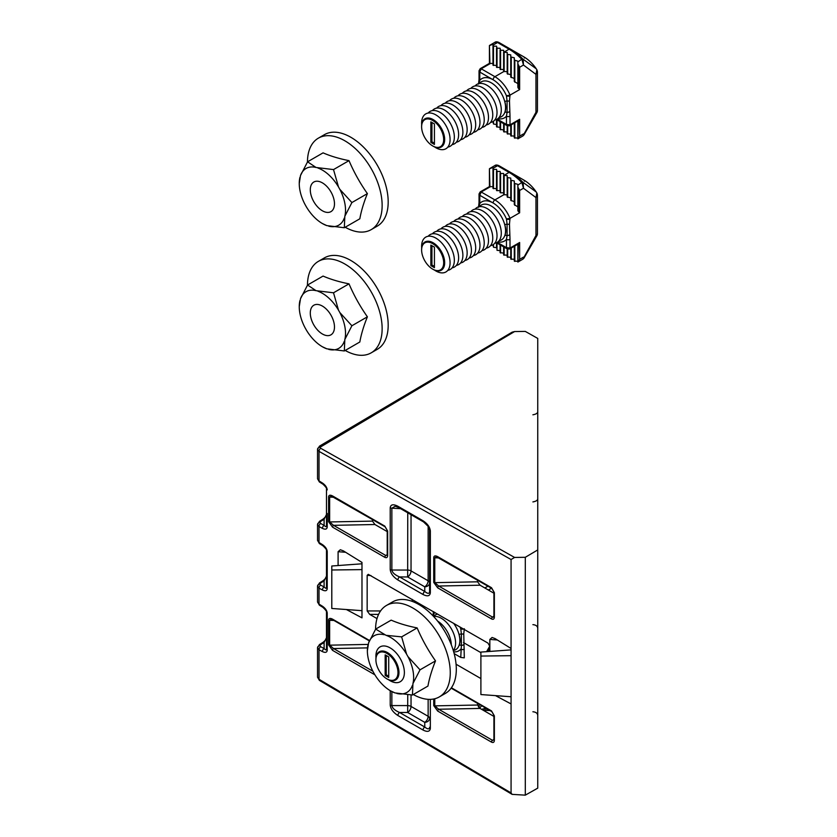 <?xml version="1.0" encoding="UTF-8"?>
<svg xmlns="http://www.w3.org/2000/svg" width="837" height="837" viewBox="0 0 837 837"><rect width="100%" height="100%" fill="white"/><g stroke="black" fill="none" stroke-linecap="round" stroke-linejoin="round"><path stroke-width="1.26" d="M429.601 727.416L429.601 727.269A2.511 1.454 180 0 0 430.344 728.295L430.333 728.525C429.779 731.674 427.362 732.187 423.072 730.042A2.511 1.454 -60 0 1 424.757 727.018C427.613 729.309 429.224 729.445 429.601 727.416A2.511 1.528 2.7 0 0 430.333 728.525M326.493 612.067C326.817 611.491 325.624 609.911 322.915 607.348L322.915 607.348A2.511 1.402 -58.2 0 1 322.454 606.239C325.352 608.269 326.943 610.55 327.225 613.092A2.511 1.454 0 0 1 326.493 612.067L326.493 649.24C326.346 650.265 325.551 650.035 324.107 648.539A2.511 1.507 118.1 0 0 322.454 651.615L319.012 649.774L319.012 679.288L511.072 792.921L512.108 794.365L319.504 680.429L317.537 677.227L317.537 647.754L319.462 644.553A2.511 1.402 58.2 0 1 320.655 644.647L319.922 645.704L320.655 646.698A2.511 1.507 118.1 0 0 319.012 649.774L317.537 647.754A2.511 2.051 -0 0 1 319.922 645.704M322.915 607.348L319.462 605.214L317.537 602.012L317.537 586.141L319.462 582.95A2.511 1.402 58.2 0 1 320.655 583.033L319.922 584.09L320.655 585.094A2.511 1.507 118.1 0 0 319.012 588.17L317.537 586.141A2.511 2.051 -0 0 1 319.922 584.09M320.655 585.094L324.107 586.936C325.551 588.432 326.346 588.662 326.493 587.637L326.493 550.464C326.817 549.878 325.624 548.308 322.915 545.745L319.462 543.611L317.537 540.409L317.537 524.537L319.462 521.346A2.511 1.402 58.2 0 1 320.655 521.43L319.922 522.487L320.655 523.481A2.511 1.507 118.1 0 0 319.012 526.557L317.537 524.537A2.511 2.051 -0 0 1 319.922 522.487M489.844 651.427L489.844 639.437L492.083 637.47L495.148 638.621L511.072 648.497L511.072 559.524L319.012 451.373L319.012 480.888L322.454 483.033A2.511 1.402 -58.2 0 0 322.915 484.142L319.462 481.997A2.511 1.402 -58.2 0 1 319.012 480.888L317.537 478.806L317.537 449.333A2.511 2.051 -0 0 1 320.006 447.272L320.738 448.297L514.588 557.442L525.301 557.296L537.752 549.93L537.752 338.42L525.301 331.41L514.588 331.557L320.006 447.272M511.072 792.921L511.072 648.497M495.504 695.62L511.072 703.948M378.575 614.4L369.713 614.379L377.006 618.585M456.071 664.233L480.898 678.566M369.713 614.379L367.161 610.937L367.161 575.333L368.28 574.339L487.961 643.098L489.739 646.185L489.739 651.437M346.403 609.535L361.982 617.863L361.982 562.422L343.39 550.892L340.335 549.742L338.096 551.709L338.096 565.54M537.752 549.93L537.752 788.14L525.301 795.15L512.108 794.365M317.537 540.409L319.012 542.491L322.454 544.636A2.511 1.402 -58.2 0 0 322.915 545.745M317.537 602.012L319.012 604.105L322.454 606.239M511.072 649.878L480.898 652.086L480.898 694.553L511.072 696.761M480.898 656.062L511.072 655.685M320.738 448.297A2.511 1.465 -60.6 0 0 319.012 451.373L317.537 449.333L319.504 446.131L512.108 332.184L514.588 331.557M477.603 703.404L477.603 705.026L480.061 708.426L438.682 709.242A1.507 0.868 120 0 0 437.667 711.052L433.733 705.612L433.733 698.989M493.914 716.42L480.061 708.426M437.981 557.327A1.507 0.868 -60 0 1 437.667 556.636L491.518 587.72A1.507 0.868 120 0 0 491.821 588.411L436.454 556.783L434.769 557.777L434.769 582.657L477.603 581.809L477.603 580.198M477.603 581.809L480.061 585.209L438.682 586.026A1.507 0.868 120 0 0 437.667 587.836L433.733 582.395L433.733 557.526C433.964 555.737 435.282 555.444 437.667 556.636M493.914 593.213L480.061 585.209M332.854 496.623A1.507 0.868 -60 0 1 332.54 495.933L384.811 526.117A1.507 0.868 120 0 0 385.125 526.808L331.326 496.09L329.642 497.084L329.642 521.953L372.475 521.116L372.475 519.505M372.475 521.116L374.934 524.517L333.555 525.333A1.507 0.868 120 0 0 332.54 527.143L328.606 521.702L328.606 496.822C328.836 495.044 330.155 494.751 332.54 495.933M387.217 531.6L374.934 524.517M480.898 652.64L463.489 642.586M412.202 601.364L412.202 599.365M525.301 557.296L525.301 795.15M514.588 557.442L511.072 559.524M361.982 610.675L331.797 608.468L331.797 566L361.982 563.793L361.982 562.422M331.797 569.987L361.982 569.61M320.655 523.481L324.107 525.333C325.551 526.818 326.346 527.059 326.493 526.034L326.493 488.86A2.511 1.454 0 0 0 327.225 489.886C326.943 487.343 325.352 485.052 322.454 483.033M486.81 708.719L484.592 708.772A4.855 2.804 0 0 0 481.725 709.378M429.601 591.738L429.601 529.894A2.511 1.454 0 0 0 430.344 530.93L430.344 592.763A2.511 1.454 180 0 1 429.601 591.738C429.308 593.914 427.697 593.831 424.757 591.487L424.757 586.821L407.661 576.955L407.745 512.788M328.606 521.702A1.507 0.868 180 0 0 329.642 521.953L333.555 525.333L385.815 555.506L387.217 555.057L387.217 530.428A1.507 0.868 180 0 0 387.657 531.045L387.657 555.674A1.507 0.868 180 0 1 387.217 555.057M433.733 582.395A1.507 0.868 180 0 0 434.769 582.657L438.682 586.026L492.522 617.11L493.809 617.214M434.769 698.759L434.769 705.863L438.682 709.242L492.522 740.327L493.914 739.877A1.507 0.868 0 0 0 494.364 740.494C494.175 742.367 493.234 742.921 491.518 742.137L437.667 711.052M368.134 644.417L329.642 645.17L333.555 648.539A1.507 0.868 120 0 0 332.54 650.359L328.606 644.919L328.606 620.039A1.507 0.868 0 0 0 329.642 620.29L329.642 645.17A1.507 0.868 180 0 1 328.606 644.919M328.606 620.039C328.836 618.261 330.155 617.957 332.54 619.15A1.507 0.868 120 0 0 332.854 619.84L331.326 619.296L329.642 620.29L333.942 620.468M477.603 705.026L434.769 705.863A1.507 0.868 180 0 1 433.733 705.612M451.405 687.773L491.518 710.927L494.364 715.865A1.507 0.868 180 0 1 493.914 715.248L491.821 711.617L451.143 688.14M332.854 619.84L369.326 640.891M333.942 497.251L329.642 497.084A1.507 0.868 180 0 1 328.606 496.822M439.069 557.944L434.769 557.777A1.507 0.868 180 0 1 433.733 557.526M491.518 587.72L494.364 592.648A1.507 0.868 180 0 1 493.914 592.031L491.821 588.411M494.364 592.648L494.364 617.277A1.507 0.868 180 0 1 493.914 616.66L493.914 592.031M319.462 521.346L322.915 519.202A2.511 1.402 58.2 0 1 324.107 519.296L324.107 525.333A2.511 1.507 118.1 0 0 322.454 528.409C325.352 529.727 326.943 529.277 327.225 527.059L327.225 513.458M320.655 521.43L324.107 519.296L326.493 514.483C326.231 516 325.038 517.569 322.915 519.202M319.462 582.95L322.915 580.815A2.511 1.402 58.2 0 1 324.107 580.899L324.107 586.936A2.511 1.507 118.1 0 0 322.454 590.012C325.352 591.33 326.943 590.88 327.225 588.662L327.225 551.489C326.943 548.946 325.352 546.666 322.454 544.636M320.655 583.033L324.107 580.899L326.493 576.097C326.231 577.614 325.038 579.183 322.915 580.815M319.462 543.611A2.511 1.402 -58.2 0 1 319.012 542.491L319.012 526.557L322.454 528.409M320.655 646.698L324.107 648.539L324.107 642.502L326.493 637.7C326.231 639.217 325.038 640.786 322.915 642.418L322.915 642.418A2.511 1.402 58.2 0 1 324.107 642.502L320.655 644.647M319.462 605.214A2.511 1.402 -58.2 0 1 319.012 604.105L319.012 588.17L322.454 590.012M411.04 695.013L411.04 706.438L428.136 716.305A5.032 2.909 180 0 1 429.601 718.366A5.032 3.997 -0 0 1 424.757 722.352L407.661 712.486L407.745 694.919M423.072 730.042L397.878 715.499C393.233 712.454 390.68 709.002 390.22 705.141A2.511 1.454 0 0 0 391.862 705.57C392.281 708.144 394.855 710.446 399.573 712.475L424.757 727.018L424.757 722.352A5.032 2.909 120 0 0 428.136 716.305L428.136 699.345M411.04 514.692L411.04 570.907L428.136 580.773A5.032 2.909 0 0 1 429.601 582.824A5.032 3.997 -0 0 1 424.757 586.821A5.032 2.909 120 0 0 428.136 580.773L428.136 526.17M429.601 529.894L428.408 526.599L423.595 521.943L398.402 507.4L395.21 506.249L391.862 508.174L391.862 570.028C392.281 572.602 394.855 574.914 399.573 576.934L424.757 591.487A2.511 1.454 -60 0 0 423.072 594.511L397.878 579.957A2.511 1.454 -60 0 1 399.573 576.934L407.661 576.955A5.032 2.909 120 0 0 411.04 570.907A5.032 2.909 -0 0 0 407.745 570.06L391.862 570.028A2.511 1.454 0 0 1 390.22 569.61L390.22 507.745C390.68 504.418 393.233 503.916 397.878 506.249L423.072 520.792C427.477 523.69 429.904 527.069 430.344 530.93M397.878 715.499A2.511 1.454 -60 0 1 399.573 712.475L407.661 712.486A5.032 2.909 120 0 0 411.04 706.438A5.032 2.909 180 0 0 407.745 705.591L391.862 705.57L391.862 691.592M423.595 521.943A2.511 1.454 -60 0 1 423.072 520.792M398.402 507.4A2.511 1.454 -60 0 1 397.878 506.249M400.641 508.687L391.862 508.174A2.511 1.454 180 0 1 390.22 507.745M433.147 269.399L432.645 269.106A15.589 8.998 -120 0 0 443.673 262.745A15.589 8.998 -120 0 0 432.645 243.64A15.589 8.998 -120 0 0 421.618 250.012A15.589 8.998 -120 0 0 432.645 269.106L433.147 269.399A16.29 9.406 60 0 0 444.667 262.745A16.29 9.406 60 0 0 433.147 242.782A16.29 9.406 60 0 0 421.618 249.436A16.29 9.406 60 0 0 421.628 249.729M434.424 270.048A20.119 11.613 -120 0 0 435.847 270.958A20.119 11.613 -120 0 0 450.076 262.745A20.119 11.613 -120 0 0 435.847 238.106A20.119 11.613 -120 0 0 421.691 248.003M447.816 270.33A20.119 11.613 -120 0 0 453.769 255.316A20.119 11.613 -120 0 0 440.116 235.636A20.119 11.613 -120 0 0 428.157 236.264M452.085 267.861A20.119 11.613 -120 0 0 458.038 252.847A20.119 11.613 -120 0 0 444.384 233.167A20.119 11.613 -120 0 0 432.426 233.805M456.353 265.392A20.119 11.613 -120 0 0 462.306 250.389A20.119 11.613 -120 0 0 448.653 230.709A20.119 11.613 -120 0 0 436.684 231.336M460.622 262.933A20.119 11.613 -120 0 0 466.575 247.919A20.119 11.613 -120 0 0 452.922 228.239A20.119 11.613 -120 0 0 440.953 228.878M464.891 260.464A20.119 11.613 -120 0 0 470.844 245.461A20.119 11.613 -120 0 0 457.19 225.781A20.119 11.613 -120 0 0 445.221 226.408M469.159 258.005A20.119 11.613 -120 0 0 475.113 242.992A20.119 11.613 -120 0 0 461.459 223.312A20.119 11.613 -120 0 0 449.49 223.95M473.428 255.536A20.119 11.613 -120 0 0 479.381 240.533A20.119 11.613 -120 0 0 465.728 220.853A20.119 11.613 -120 0 0 453.759 221.481M477.697 253.077A20.119 11.613 -120 0 0 483.65 238.064A20.119 11.613 -120 0 0 469.996 218.384A20.119 11.613 -120 0 0 458.027 219.022M481.955 250.608A20.119 11.613 -120 0 0 487.908 235.595A20.119 11.613 -120 0 0 474.265 215.925A20.119 11.613 -120 0 0 462.296 216.553M486.224 248.15A20.119 11.613 -120 0 0 492.177 233.136A20.119 11.613 -120 0 0 478.534 213.456A20.119 11.613 -120 0 0 466.565 214.094M490.492 245.68A20.119 11.613 -120 0 0 496.446 230.667A20.119 11.613 -120 0 0 482.803 210.997A20.119 11.613 -120 0 0 470.833 211.625M494.761 243.222A20.119 11.613 -120 0 0 500.714 228.208A20.119 11.613 -120 0 0 487.071 208.528A20.119 11.613 -120 0 0 475.102 209.166M499.03 240.753A20.119 11.613 -120 0 0 501.394 239.916A20.119 11.613 -120 0 0 504.774 235.647A20.119 11.613 -120 0 0 504.774 224.85A20.119 11.613 -120 0 0 491.34 206.069A20.119 11.613 -120 0 0 481.275 205.065A20.119 11.613 -120 0 0 479.371 206.697M492.972 168.363L493.474 169.388L496.519 169.388L497.032 171.449L500.076 171.449L500.589 173.5L503.633 173.5L503.78 175.467L509.095 172.401A2.511 1.454 120 0 1 510.35 172.276L510.35 172.276A48.054 27.747 60 0 1 522.832 182.225L536.214 191.976A28.908 16.688 -120 0 0 523.889 180.091L498.789 165.6A2.511 1.454 120 0 0 497.534 165.726L492.972 168.363L492.972 167.473L489.415 168.812L489.415 186.62L490.482 186.641L481.202 191.997A2.009 1.161 60 0 0 480.197 191.903L479.036 193.964L479.779 195.283L479.779 203.548A22.63 13.068 60 0 1 493.119 202.983L479.779 195.283L481.202 191.997L494.897 199.907A25.152 14.522 60 0 1 510.005 218.352L509.471 224.117L510.005 239.382A2.511 1.454 180 0 1 506.448 239.382L507.076 235.553A2.511 1.852 20 0 0 504.774 235.647C506.092 232.498 506.092 228.899 504.774 224.85A2.511 0.889 165.6 0 1 507.076 224.117L506.448 218.949L510.005 218.352L519.641 212.786L517.862 210.621L517.862 185.103L521.765 182.508A48.797 28.165 -120 0 0 509.095 172.401L497.534 165.726L494.803 165.6C495.64 164.847 496.969 164.847 498.789 165.6L523.889 180.091A2.511 1.454 -60 0 1 524.412 181.252M503.78 175.467L507.191 175.603L507.191 196.977L507.191 194.958L503.633 194.561L503.633 175.257M503.633 246.873L503.633 254.94L507.191 255.233M507.191 248.924L507.191 256.99L510.748 257.283M507.191 177.496L510.748 178.082L510.748 200.263L510.748 197.856L507.191 196.977M510.748 248.317L510.748 259.051L514.305 259.334M514.305 201.717L510.748 200.263M510.748 180.164L514.305 181.001L514.305 204.615L517.862 206.885M514.305 246.256L514.305 261.102L517.862 261.259M514.305 183.282L517.862 184.402L517.862 185.103M517.862 244.205L517.862 262.065L519.641 259.334L523.47 257.126L523.962 258.131L537.072 235.417L535.973 235.479L537.448 234.025L537.448 195.031L535.973 197.584L523.47 188.252L521.964 182.738A2.511 1.025 144.2 0 1 523.177 182.644L523.47 188.252L519.641 190.459L519.641 212.786M519.641 190.459L517.862 187.153M517.862 262.065L518.365 243.912M510.005 239.382L510.005 248.055L519.641 242.5L519.641 259.334M519.641 242.5L518.814 243.661L509.597 248.987L507.222 248.945L506.448 247.647L506.448 239.382A22.63 13.068 60 0 1 497.9 241.862M503.633 192.803L500.589 192.803L500.076 190.752L496.519 190.459L496.519 171.156M500.076 173.207L500.076 192.51M497.032 243.054L497.032 250.326L500.076 250.64L500.076 244.822L500.076 252.638L503.633 253.119M493.474 244.446L493.474 247.208L496.519 247.721L496.519 242.772L497.032 250.326M496.519 188.691L492.972 188.409L492.972 169.105M492.972 244.781L493.474 247.208M492.972 186.641L490.482 186.641M489.917 186.672L489.415 168.812M489.415 187.258L489.415 186.62L480.197 191.903M517.894 262.054L522.958 259.125L535.973 235.479L535.973 197.584L536.862 193.065A2.511 1.705 -24.8 0 1 537.092 193.389L536.266 192.05M521.765 182.508A2.511 0.816 135.9 0 1 522.832 182.225L523.177 182.644M536.214 191.976L536.266 191.997C532.646 186.777 528.513 182.811 523.889 180.091M509.471 234.841A2.511 1.716 168.8 0 1 507.076 235.553L507.076 224.117A2.511 1.13 -170.8 0 0 509.471 224.117M479.036 193.964L479.036 202.523A2.511 1.454 180 0 0 479.779 203.548L479.015 206.205M510.005 218.949A2.511 1.454 180 0 1 506.448 218.949A22.63 13.068 60 0 0 493.119 202.983A2.511 1.454 -60 0 1 494.897 199.907L503.78 194.77M509.597 248.987A2.009 1.161 60 0 0 510.005 248.055L506.448 247.647L497.23 242.322M431.934 245.701L431.934 265.005L434.424 266.438M430.867 245.084L430.867 265.622L434.424 267.673L434.424 247.135L430.867 245.084M431.934 265.005L430.867 265.622M310.789 309.376A17.106 9.877 -120 0 0 316.208 328.47A17.106 9.877 -120 0 0 330.939 334.842A17.106 9.877 -120 0 0 333.984 330.688A17.106 9.877 -120 0 0 328.564 311.605A17.106 9.877 -120 0 0 313.833 305.223A17.106 9.877 -120 0 0 310.789 309.376M307.451 285.187A52.815 30.498 60 0 1 308.979 274.191A52.815 30.498 60 0 1 318.384 261.364A52.815 30.498 60 0 1 355.39 271.868A52.815 30.498 60 0 1 380.605 340.01A52.815 30.498 60 0 1 371.199 352.837A52.815 30.498 60 0 1 345.189 350.452M333.513 292.793L338.493 310.15L339.812 312.515L351.896 325.76L344.823 339.508L344.321 350.954L359.826 341.998A147.322 57.429 -47.4 0 1 367.391 316.815A147.322 120.246 -117.4 0 1 349.008 283.848A147.322 62.817 169.5 0 1 323.061 276.074L307.566 285.019L316.051 290.68L333.513 292.793L349.008 283.848M318.384 261.364L324.432 257.869A52.815 30.498 60 0 1 369.933 277.56A52.815 30.498 60 0 1 386.652 336.516A52.815 30.498 60 0 1 377.246 349.343L371.199 352.837M299.949 300.567A32.727 18.895 -120 0 0 299.248 306.677L300.493 298.757L307.566 285.019M344.321 350.954L326.859 348.83A32.727 18.895 -120 0 1 322.391 346.759A32.727 18.895 -120 0 1 306.279 329.924L304.961 327.56A32.727 18.895 -120 0 1 299.248 306.677M326.859 348.83L322.391 346.759M351.896 325.76L367.391 316.815M344.823 339.508A32.727 18.895 -120 0 0 339.812 312.515M338.493 310.15A32.727 18.895 -120 0 0 317.914 291.234M300.493 298.757A32.727 18.895 60 0 1 316.051 290.68M328.721 349.395A32.727 18.895 -120 0 0 344.289 341.308M310.789 186.17A17.106 9.877 -120 0 0 316.208 205.253A17.106 9.877 -120 0 0 330.939 211.635A17.106 9.877 -120 0 0 333.984 207.482A17.106 9.877 -120 0 0 328.564 188.388A17.106 9.877 -120 0 0 313.833 182.016A17.106 9.877 -120 0 0 310.789 186.17M307.451 161.98A52.815 30.498 60 0 1 308.979 150.974A52.815 30.498 60 0 1 318.384 138.147A52.815 30.498 60 0 1 355.39 148.651A52.815 30.498 60 0 1 380.605 216.793A52.815 30.498 60 0 1 371.199 229.631A52.815 30.498 60 0 1 345.189 227.235M333.513 169.587L338.493 186.944L339.812 189.298L351.896 202.554L344.823 216.291L344.321 227.737L359.826 218.792A147.322 57.429 -47.4 0 1 367.391 193.609A147.322 120.246 -117.4 0 1 349.008 160.641A147.322 62.817 169.5 0 1 323.061 152.857L307.566 161.803L316.051 167.473L333.513 169.587L349.008 160.641M318.384 138.147L324.432 134.652A52.815 30.498 60 0 1 369.933 154.353A52.815 30.498 60 0 1 386.652 213.309A52.815 30.498 60 0 1 377.246 226.136L371.199 229.631M299.949 177.35A32.727 18.895 -120 0 0 299.248 183.46L300.493 175.55L307.566 161.803M344.321 227.737L326.859 225.624A32.727 18.895 -120 0 1 322.391 223.542A32.727 18.895 -120 0 1 306.279 206.708L304.961 204.343A32.727 18.895 -120 0 1 299.248 183.46M326.859 225.624L322.391 223.542M351.896 202.554L367.391 193.609M344.823 216.291A32.727 18.895 -120 0 0 339.812 189.298M338.493 186.944A32.727 18.895 -120 0 0 317.914 168.028M300.493 175.55A32.727 18.895 60 0 1 316.051 167.473M328.721 226.178A32.727 18.895 -120 0 0 344.289 218.101M433.147 146.182L432.645 145.9A15.589 8.998 -120 0 0 443.673 139.528A15.589 8.998 -120 0 0 432.645 120.434A15.589 8.998 -120 0 0 421.618 126.795A15.589 8.998 -120 0 0 432.645 145.9L433.147 146.182A16.29 9.406 60 0 0 444.667 139.528A16.29 9.406 60 0 0 433.147 119.576A16.29 9.406 60 0 0 421.618 126.23A16.29 9.406 60 0 0 421.628 126.513M434.424 146.841A20.119 11.613 -120 0 0 435.847 147.741A20.119 11.613 -120 0 0 450.076 139.528A20.119 11.613 -120 0 0 435.847 114.889A20.119 11.613 -120 0 0 421.691 124.786M447.816 147.113A20.119 11.613 -120 0 0 453.769 132.1A20.119 11.613 -120 0 0 440.116 112.42A20.119 11.613 -120 0 0 428.157 113.058M452.085 144.644A20.119 11.613 -120 0 0 458.038 129.641A20.119 11.613 -120 0 0 444.384 109.961A20.119 11.613 -120 0 0 432.426 110.589M456.353 142.185A20.119 11.613 -120 0 0 462.306 127.172A20.119 11.613 -120 0 0 448.653 107.492A20.119 11.613 -120 0 0 436.684 108.13M460.622 139.716A20.119 11.613 -120 0 0 466.575 124.713A20.119 11.613 -120 0 0 452.922 105.033A20.119 11.613 -120 0 0 440.953 105.661M464.891 137.258A20.119 11.613 -120 0 0 470.844 122.244A20.119 11.613 -120 0 0 457.19 102.564A20.119 11.613 -120 0 0 445.221 103.202M469.159 134.788A20.119 11.613 -120 0 0 475.113 119.775A20.119 11.613 -120 0 0 461.459 100.105A20.119 11.613 -120 0 0 449.49 100.733M473.428 132.33A20.119 11.613 -120 0 0 479.381 117.316A20.119 11.613 -120 0 0 465.728 97.636A20.119 11.613 -120 0 0 453.759 98.274M477.697 129.861A20.119 11.613 -120 0 0 483.65 114.847A20.119 11.613 -120 0 0 469.996 95.177A20.119 11.613 -120 0 0 458.027 95.805M481.955 127.402A20.119 11.613 -120 0 0 487.908 112.388A20.119 11.613 -120 0 0 474.265 92.708A20.119 11.613 -120 0 0 462.296 93.346M486.224 124.933A20.119 11.613 -120 0 0 492.177 109.919A20.119 11.613 -120 0 0 478.534 90.25A20.119 11.613 -120 0 0 466.565 90.877M490.492 122.474A20.119 11.613 -120 0 0 496.446 107.46A20.119 11.613 -120 0 0 482.803 87.78A20.119 11.613 -120 0 0 470.833 88.419M494.761 120.005A20.119 11.613 -120 0 0 500.714 104.991A20.119 11.613 -120 0 0 487.071 85.322A20.119 11.613 -120 0 0 475.102 85.949M499.03 117.546A20.119 11.613 -120 0 0 501.394 116.709A20.119 11.613 -120 0 0 504.774 112.44A20.119 11.613 -120 0 0 504.774 101.643A20.119 11.613 -120 0 0 491.34 82.853A20.119 11.613 -120 0 0 481.275 81.859A20.119 11.613 -120 0 0 479.371 83.48M492.972 45.156L493.474 46.181L496.519 46.181L497.032 48.232L500.076 48.232L500.589 50.283L503.633 50.283L503.78 52.26L509.095 49.195A2.511 1.454 120 0 1 510.35 49.069L510.35 49.069A48.054 27.747 60 0 1 522.832 59.019L536.214 68.76A28.908 16.688 -120 0 0 523.889 56.885L498.789 42.394A2.511 1.454 120 0 0 497.534 42.52L492.972 45.156L492.972 44.256L489.415 45.596L489.415 63.413L490.482 63.434L481.202 68.791A2.009 1.161 60 0 0 480.197 68.686L479.036 70.758L479.779 72.076L479.779 80.342A22.63 13.068 60 0 1 493.119 79.777L479.779 72.076L481.202 68.791L494.897 76.69A25.152 14.522 60 0 1 510.005 95.136L509.471 100.911L510.005 116.176A2.511 1.454 180 0 1 506.448 116.176L507.076 112.346A2.511 1.852 20 0 0 504.774 112.44C506.092 109.291 506.092 105.682 504.774 101.643A2.511 0.889 165.6 0 1 507.076 100.911L506.448 95.742L510.005 95.136L519.641 89.58L517.862 87.404L517.862 61.896L521.765 59.291A48.797 28.165 -120 0 0 509.095 49.195L497.534 42.52L494.803 42.394C495.64 41.63 496.969 41.63 498.789 42.394L523.889 56.885A2.511 1.454 -60 0 1 524.412 58.035M507.191 71.741L503.633 71.354L503.633 52.051M503.78 52.26L507.191 52.396L507.191 73.761L510.748 74.639M503.633 123.667L503.633 131.723L507.191 132.016M507.191 125.717L507.191 133.784L510.748 134.066M507.191 54.29L510.748 54.876L510.748 77.046L514.305 78.5M510.748 125.1L510.748 135.835L514.305 136.128L514.305 123.049L514.305 137.885L517.862 138.053L517.862 120.988L517.862 138.848L519.641 136.128L523.47 133.91L523.962 134.914L537.072 112.2L535.973 112.263L537.448 110.808L537.448 71.815L535.973 74.367L523.47 65.035L521.964 59.521A2.511 1.025 144.2 0 1 523.177 59.437L523.47 65.035L519.641 67.253L519.641 89.58M510.748 56.958L514.305 57.795L514.305 81.409L517.862 83.679M514.305 60.065L517.862 61.185L517.862 61.896M519.641 67.253L517.862 63.947M517.862 138.848L518.365 120.706M510.005 116.176L510.005 124.849L519.641 119.283L519.641 136.128M519.641 119.283L518.814 120.444L509.597 125.77L507.222 125.738L506.448 124.441L506.448 116.176A22.63 13.068 60 0 1 497.9 118.655M503.633 69.586L500.076 69.304L500.076 50M500.076 121.606L500.076 129.432L503.633 129.913M500.076 67.535L496.519 67.242L496.519 47.939M500.076 127.433L496.519 126.701L496.519 119.555M496.519 65.485L492.972 65.192L492.972 45.889M496.519 124.514L493.474 124.002L492.972 121.574M492.972 63.434L490.482 63.434M489.917 63.466L489.415 45.596M489.415 64.041L489.415 63.413M517.894 138.837L522.958 135.918L535.973 112.263L535.973 74.367L536.862 69.858A2.511 1.705 -24.8 0 1 537.092 70.182L536.266 68.843M537.082 112.179L537.448 110.808M521.765 59.291A2.511 0.816 135.9 0 1 522.832 59.019L523.177 59.437M536.214 68.76L536.266 68.78C532.646 63.57 528.513 59.605 523.889 56.885M509.471 111.624A2.511 1.716 168.8 0 1 507.076 112.346L507.076 100.911A2.511 1.13 -170.8 0 0 509.471 100.911M479.036 70.758L479.036 79.306A2.511 1.454 180 0 1 479.036 79.306A2.511 1.454 180 0 0 479.779 80.342L479.015 82.999M510.005 95.742A2.511 1.454 180 0 1 506.448 95.742A22.63 13.068 60 0 0 493.119 79.777A2.511 1.454 -60 0 1 494.897 76.69L503.78 71.564M509.597 125.77A2.009 1.161 60 0 0 510.005 124.849L506.448 124.441L497.23 119.116M431.934 122.484L431.934 141.788L434.424 143.232M430.867 121.867L430.867 142.405L434.424 144.456L434.424 123.928L430.867 121.867M431.934 141.788L430.867 142.405M375.572 629.267A52.815 30.498 60 0 1 377.1 618.261A52.815 30.498 60 0 1 386.506 605.433A52.815 30.498 60 0 1 423.512 615.938A52.815 30.498 60 0 1 448.726 684.08A52.815 30.498 60 0 1 439.32 696.907A52.815 30.498 60 0 1 413.311 694.522M401.634 636.873L406.615 654.22L407.933 656.585L420.017 669.83L412.944 683.578L412.442 695.024L427.937 686.078A147.322 57.429 -47.4 0 1 435.512 660.885A147.322 120.246 -117.4 0 1 417.129 627.917A147.322 62.817 169.5 0 1 391.172 620.144L375.677 629.089L386.035 635.314L401.634 636.873L417.129 627.917M386.506 605.433L392.553 601.939A52.815 30.498 60 0 1 438.054 621.64A52.815 30.498 60 0 1 454.773 680.596A52.815 30.498 60 0 1 445.368 693.423L439.32 696.907M368.06 644.636A32.727 18.895 -120 0 0 367.37 650.747L368.604 642.837L375.677 629.089M412.442 695.024L394.98 692.91A32.727 18.895 -120 0 1 390.502 690.828A32.727 18.895 -120 0 1 374.401 673.994L373.082 671.63A32.727 18.895 -120 0 1 367.37 650.747M394.98 692.91L390.502 690.828M420.017 669.83L435.512 660.885M412.944 683.578A32.727 18.895 -120 0 0 407.933 656.585M406.615 654.22A32.727 18.895 -120 0 0 386.035 635.314M368.604 642.837A32.727 18.895 60 0 1 384.173 634.749M396.843 693.465A32.727 18.895 -120 0 0 412.4 685.388M387.447 679.184L386.945 678.891A15.589 8.998 -120 0 0 397.973 672.529A15.589 8.998 -120 0 0 386.945 653.435A15.589 8.998 -120 0 0 375.918 659.797A15.589 8.998 -120 0 0 386.945 678.891L387.447 679.184A16.29 9.406 60 0 0 398.967 672.529A16.29 9.406 60 0 0 387.447 652.578A16.29 9.406 60 0 0 375.918 659.221A16.29 9.406 60 0 0 375.928 659.514M388.724 679.843A20.119 11.613 -120 0 0 390.147 680.743A20.119 11.613 -120 0 0 404.376 672.529A20.119 11.613 -120 0 0 390.147 647.89A20.119 11.613 -120 0 0 375.991 657.788M453.309 650.569A20.119 11.613 -120 0 0 453.863 634.122A20.119 11.613 -120 0 0 441.371 618.313A20.119 11.613 -120 0 0 433.629 616.492M437.667 614.065A20.119 11.613 -120 0 0 435.575 614.85A20.119 11.613 -120 0 0 433.671 616.482M433.022 615.844L433.336 612.307A2.511 1.454 0 0 0 434.079 613.333L433.378 615.76M453.33 650.537A20.119 11.613 -120 0 0 455.694 649.7A20.119 11.613 -120 0 0 459.074 645.432C460.392 642.282 460.392 638.683 459.074 634.634A20.119 11.613 -120 0 0 453.602 623.262M454.167 653.634L460.748 657.432L461.375 645.337A2.511 1.852 -160 0 0 459.074 645.432A20.119 11.613 -120 0 0 459.074 634.634A2.511 0.889 -14.4 0 1 461.375 633.902L460.748 628.733A2.511 1.454 0 0 0 463.583 629.026M464.305 628.733L463.771 633.902L464.305 657.851L460.748 657.432M463.771 644.626A2.511 1.716 -11.2 0 1 461.375 645.337L461.375 633.902A2.511 1.13 9.2 0 0 463.771 633.902M453.685 651.877A22.63 13.068 60 0 0 460.748 649.167A2.511 1.454 0 0 0 464.305 649.167M451.321 644.835A20.119 11.613 -120 0 0 437.605 621.085M386.234 655.486L386.234 674.789L388.724 676.223M388.724 677.457L388.724 656.919L385.166 654.869L385.166 675.407L388.724 677.457M386.234 674.789L385.166 675.407M478.461 707.035L479.559 704.534M478.419 706.616A1.507 1.235 -0 0 1 479.904 707.851L480.197 708.5M481.631 705.737L479.904 707.851M319.504 446.131A2.511 1.433 59.4 0 1 320.738 446.236M390.22 705.141L390.22 690.661M430.344 699.376L430.344 728.295M397.878 579.957C393.233 576.923 390.68 573.471 390.22 569.61M430.344 592.763C429.904 596.111 427.477 596.687 423.072 594.511M327.225 613.092L327.225 650.265C326.943 652.483 325.352 652.933 322.454 651.615M494.364 715.865L494.364 740.494M374.882 674.8L332.54 650.359M332.54 619.15L369.494 640.483M387.657 555.674C387.468 557.547 386.527 558.101 384.811 557.316L332.54 527.143M384.811 526.117L387.657 531.045M494.364 617.277C494.175 619.16 493.234 619.704 491.518 618.92L437.667 587.836M484.832 587.961L487.981 586.193M317.537 677.227L319.012 679.288A2.511 1.433 -59.4 0 0 319.504 680.429M489.99 710.561L483.221 710.247M491.539 588.244L488.389 590.022M370.979 575.563L367.161 575.333M367.161 610.937L380.563 610.958M497.335 639.981L489.844 639.437M345.587 552.253L338.096 551.709M384.811 557.316A1.507 0.868 -60 0 1 385.815 555.506L387.217 554.617M491.518 618.92A1.507 0.868 -60 0 1 492.522 617.11L493.914 616.22M484.592 708.772L484.592 707.443M367.453 647.88L333.555 648.539L372.883 671.243M491.518 742.137A1.507 0.868 120 0 1 492.522 740.327L493.914 739.437M491.518 710.927A1.507 0.868 120 0 0 491.821 711.617M385.125 526.808L387.217 530.428M326.493 526.034A2.511 1.454 0 0 0 327.225 527.059M326.493 587.637A2.511 1.454 0 0 0 327.225 588.662M326.493 550.464A2.511 1.454 0 0 0 327.225 551.489M326.493 649.24A2.511 1.454 0 0 0 327.225 650.265M482.332 709.734L484.571 710.372M504.136 175.55L504.136 194.854M504.136 247.166L504.136 255.233M507.693 177.852L507.693 197.386M507.693 249.164L507.693 257.283M511.25 180.583L511.25 200.807M511.25 248.024L511.25 259.334M514.807 183.763L514.807 205.347M514.807 245.973L514.807 261.395M518.365 188.116L518.365 211.677M500.589 173.5L500.589 192.803M500.589 245.115L500.589 252.994M497.032 171.449L497.032 190.752M493.474 169.388L493.474 188.691M504.136 52.344L504.136 71.647M504.136 123.949L504.136 132.016M507.693 54.635L507.693 74.169M507.693 125.948L507.693 134.066M511.25 57.366L511.25 77.59M511.25 124.807L511.25 136.128M514.807 60.546L514.807 82.131M514.807 122.757L514.807 138.178M518.365 64.899L518.365 88.471M500.589 50.283L500.589 69.586M500.589 121.899L500.589 129.777M497.032 48.232L497.032 67.535M497.032 119.848L497.032 127.119M493.474 46.181L493.474 65.485M493.474 121.239L493.474 124.002M434.079 611.993L434.079 613.333A22.63 13.068 60 0 1 434.926 612.485M486.579 651.667L489.739 646.195M459.9 626.903A22.63 13.068 60 0 1 460.748 628.733M493.914 739.877L493.914 715.248M493.914 616.66L493.83 617.204M326.493 488.86C326.817 488.274 325.624 486.705 322.915 484.142M319.462 481.997L317.537 478.806M322.915 642.418L319.462 644.553M537.752 411.208C537.971 412.976 536.35 414.179 532.897 414.796M532.897 624.643C535.837 624.894 537.459 626.086 537.752 628.231M484.592 710.1L489.488 710.268M537.752 498.329C537.971 500.097 536.35 501.3 532.897 501.918M532.897 711.764C535.837 712.015 537.459 713.208 537.752 715.353M489.739 168.53L494.803 165.6M523.972 258.11L522.958 259.125M537.448 234.025L537.072 235.417M537.448 195.031L537.092 193.389M479.036 202.523L478.534 207.294M507.222 248.945L496.446 242.73M421.618 250.012L421.618 249.436M489.739 45.313L494.803 42.394M523.972 134.893L522.958 135.918M537.448 71.815L537.092 70.182M480.197 68.686L489.415 63.361M479.036 79.316L478.534 84.077M507.222 125.738L496.446 119.513M421.618 126.795L421.618 126.23M375.918 659.797L375.918 659.221M487.689 651.584L489.739 648.037M433.336 612.307L433.336 611.565"/></g></svg>
